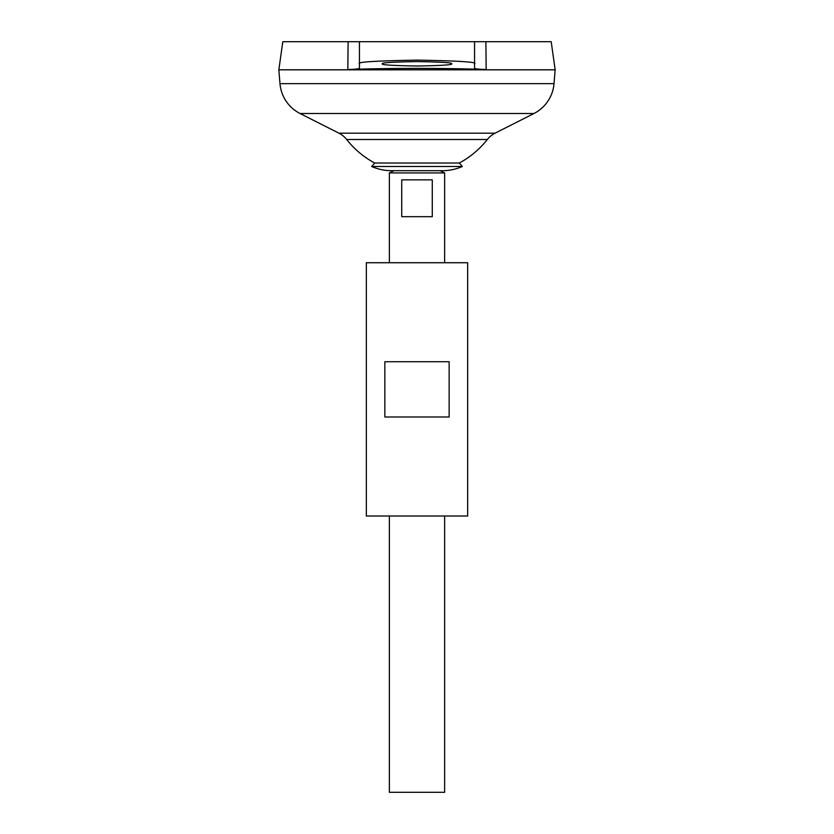 <?xml version="1.0" encoding="UTF-8"?>
<svg xmlns="http://www.w3.org/2000/svg" width="834" height="834" viewBox="0 0 834 834"><rect width="100%" height="100%" fill="white"/><g stroke="black" fill="none" stroke-linecap="round" stroke-linejoin="round"><path stroke-width="1.25" d="M374.706 163.026L459.294 163.026L462.328 166.487L371.672 166.487L374.706 163.026A89.467 89.467 0 0 1 346.683 139.507L487.317 139.507A23.029 23.029 0 0 1 495.021 133.2L533.927 113.518A36.842 36.842 0 0 0 554.016 83.65L555.152 69.837L278.848 69.837L279.984 83.65L554.016 83.65M371.672 166.487A49.227 49.227 0 0 0 391.584 170.699L442.416 170.699A49.227 49.227 0 0 0 462.328 166.487M451.538 63.801C453.498 64.844 441.989 65.584 417 66.011C392.011 65.584 380.502 64.844 382.462 63.801C380.502 62.759 392.011 62.018 417 61.591C441.989 62.018 453.498 62.759 451.538 63.801M393.856 170.699L389.374 172.94L444.626 172.94L440.143 170.699M432.273 179.852L432.273 216.684L401.727 216.684L401.727 179.852L432.273 179.852M389.374 516.006L389.374 792.3L444.626 792.3L444.626 516.006M444.626 262.731L444.626 172.94M389.374 262.731L389.374 172.94M346.683 139.507A23.029 23.029 0 0 0 338.979 133.2L300.073 113.518A36.842 36.842 0 0 1 279.984 83.65M282.799 41.7L359.444 41.7L348.122 41.7L347.83 69.556C387.57 68.002 446.43 68.002 486.17 69.556C478.716 69.264 474.848 68.836 474.556 68.273L474.556 41.7L551.201 41.7L555.152 69.795L278.848 69.795L282.799 41.7M347.83 69.556C355.284 69.264 359.152 68.836 359.444 68.273L359.444 41.7L485.878 41.7L486.17 69.556M359.444 63.801C356.17 62.06 375.352 60.83 417 60.121C458.648 60.83 477.83 62.06 474.556 63.801M384.849 417L384.849 361.737L449.151 361.737L449.151 417L384.849 417M366.345 516.006L467.655 516.006L467.655 262.731L366.345 262.731L366.345 516.006M300.073 113.518L533.927 113.518M338.979 133.2L495.021 133.2M459.294 163.026A89.467 89.467 0 0 0 487.317 139.507"/></g></svg>
